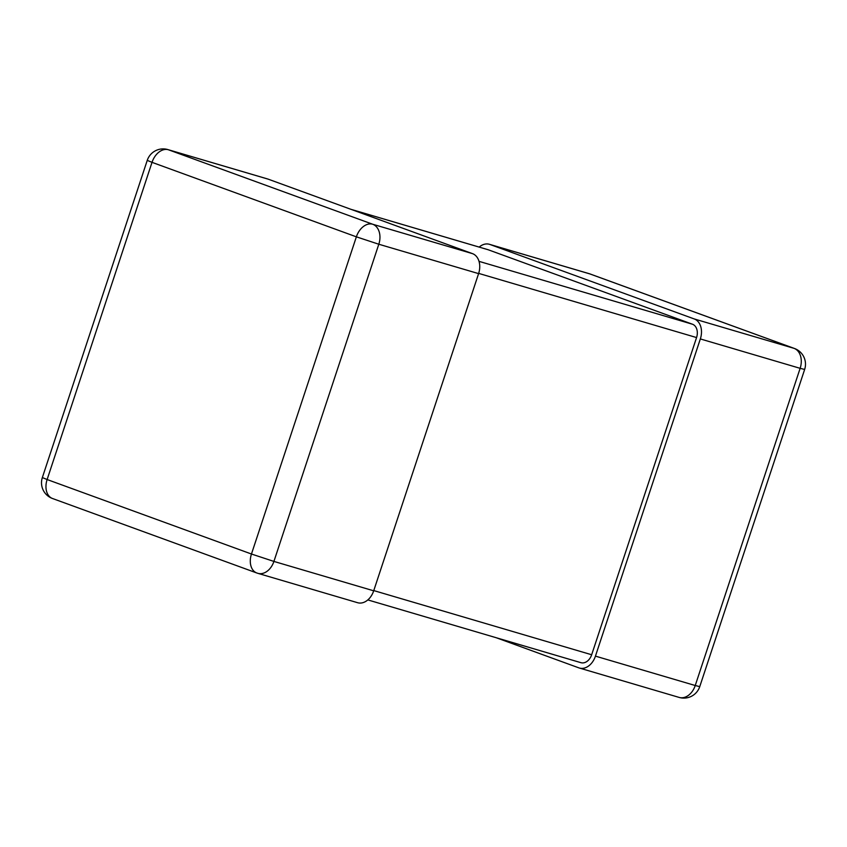 <?xml version="1.0" encoding="UTF-8"?>
<svg xmlns="http://www.w3.org/2000/svg" width="847" height="847" viewBox="0 0 847 847"><rect width="100%" height="100%" fill="white"/><g stroke="black" fill="none" stroke-linecap="round" stroke-linejoin="round"><path stroke-width="1.27" d="M268.15 179.141L168.362 149.75A16.718 12.07 -73.6 0 0 167.844 149.58L267.631 178.971A16.718 12.07 106.4 0 1 268.15 179.141L472.488 253.634A16.718 12.07 106.4 0 1 478.597 273.623L378.81 244.232L273.909 561.423L373.696 590.814L478.597 273.623M373.696 590.814A16.718 12.07 106.4 0 1 357.625 602.715L257.827 573.324A16.718 12.07 -73.6 0 0 273.909 561.423L251.464 554.023L356.365 236.832L152.026 162.349L47.125 479.54L251.464 554.023A16.718 11.551 110 0 0 256.832 572.996A16.718 11.551 110 0 0 257.308 573.144A16.718 12.07 -73.6 0 0 257.827 573.324A16.718 16.718 0 0 1 256.832 572.996L52.493 498.502A16.718 11.551 110 0 1 47.125 479.54L42.35 477.56L147.251 160.369L152.026 162.349A16.718 11.551 110 0 1 168.362 149.75L372.701 224.243L472.488 253.634M479.18 247.091A16.718 12.07 106.4 0 1 489.375 244.285A16.718 12.07 106.4 0 1 489.905 244.455L694.244 318.948A16.718 12.07 106.4 0 1 700.342 338.938L800.14 368.329L695.239 685.519L595.441 656.129A16.718 12.07 106.4 0 1 579.369 668.029A16.718 12.07 106.4 0 1 578.85 667.86L496.12 637.696M595.441 656.129L700.342 338.938M487.449 249.537A11.138 8.046 106.4 0 1 487.808 249.632A11.138 8.046 106.4 0 1 488.158 249.749L692.486 324.232A11.138 8.046 106.4 0 1 696.562 337.561L591.661 654.752A11.138 8.046 106.4 0 1 580.947 662.682L367.82 599.909M372.701 224.243A16.718 11.551 110 0 0 356.365 236.832L378.81 244.232A16.718 12.07 -73.6 0 0 372.701 224.243M489.905 244.455L589.692 273.856L794.031 348.339L694.244 318.948M699.749 686.631L695.239 685.519A16.718 12.07 -73.6 0 1 679.156 697.42A16.718 16.718 0 0 0 699.749 686.631L804.65 369.44L800.14 368.329A16.718 12.07 -73.6 0 0 794.031 348.339A16.718 11.551 -70 0 1 794.507 348.498L590.168 274.005A16.718 11.551 -70 0 0 589.692 273.856A16.718 12.07 -73.6 0 0 589.173 273.676L489.375 244.285M696.562 337.561L478.671 273.39M591.661 654.752L373.771 590.581M692.486 324.232L479.021 261.352M488.158 249.749L351.05 209.368M42.35 477.56A16.718 16.718 0 0 0 52.493 498.502M167.844 149.58A16.718 16.718 0 0 0 147.251 160.369M590.168 274.005A16.718 16.718 0 0 0 589.173 273.676M679.156 697.42L579.369 668.029M804.65 369.44A16.718 16.718 0 0 0 794.507 348.498M487.808 249.632L350.88 209.304"/></g></svg>
